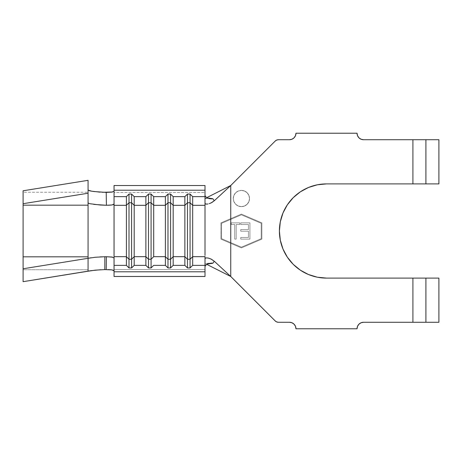 <?xml version="1.0" encoding="UTF-8"?>
<svg xmlns="http://www.w3.org/2000/svg" width="462" height="462" viewBox="0 0 462 462"><rect width="100%" height="100%" fill="white"/><g stroke="black" fill="none" stroke-linecap="round" stroke-linejoin="round"><path stroke-width="0.35" stroke-dasharray="2.31 1.73" d="M241.395 206.635A8.12 8.12 0 0 1 233.275 198.516A8.12 8.12 0 0 1 241.395 190.396A8.12 8.12 0 0 0 233.275 198.516A8.12 8.12 0 0 0 241.395 206.635L244.502 206.017L247.135 204.256L248.897 201.623L249.515 198.516L248.897 195.409L247.135 192.775L244.502 191.014L241.395 190.396L238.288 191.014L235.655 192.775L233.893 195.409L233.275 198.516L233.893 201.623L235.655 204.256L238.288 206.017L241.395 206.635A8.12 8.12 0 0 0 249.515 198.516A8.12 8.12 0 0 0 241.395 190.396A8.12 8.12 0 0 1 249.515 198.516A8.12 8.12 0 0 1 241.395 206.635L238.288 206.017L235.655 204.256L233.893 201.623L233.275 198.516L233.893 195.409L235.655 192.775L238.288 191.014L241.395 190.396L244.502 191.014L247.135 192.775L248.897 195.409L249.515 198.516L248.897 201.623L247.135 204.256L244.502 206.017L241.395 206.635M114.056 204.037L114.056 185.522L114.056 192.481L205.013 192.481L205.013 185.522L205.013 195.403L205.013 192.481L114.056 192.481L114.056 191.17L114.056 204.037M114.056 270.83L114.056 192.481L114.056 269.519L205.013 269.519L205.013 252.656L205.013 269.519L114.056 269.519L114.056 276.478L114.056 270.83M261.209 238.692L241.395 247.187L230.74 242.619L230.74 219.381L241.395 214.813L261.209 223.308L261.209 238.692L261.209 223.308L241.395 214.813L221.581 223.308L221.581 238.692L241.395 247.187L261.209 238.692L241.395 247.187L221.581 238.692L241.395 247.187L261.209 238.692L261.209 223.308L261.209 238.692M240.771 239.12L249.93 239.12L249.93 222.88L240.771 222.88L240.771 224.544L248.475 224.544L248.475 229.545L240.771 229.545L240.771 231.208L248.475 231.208L248.475 237.456L240.771 237.456L240.771 239.12L240.771 237.456L248.475 237.456L248.475 231.208L240.771 231.208L240.771 229.545L248.475 229.545L248.475 224.544L240.771 224.544L240.771 222.88L249.93 222.88L249.93 239.12L249.93 222.88L240.771 222.88L240.771 224.544L248.475 224.544L248.475 229.545L240.771 229.545L240.771 231.208L248.475 231.208L248.475 237.456L240.771 237.456L240.771 239.12L249.93 239.12L240.771 239.12L249.93 239.12L249.93 222.88L240.771 222.88L240.771 224.544L248.475 224.544L248.475 229.545L240.771 229.545L240.771 231.208L248.475 231.208L248.475 237.456L240.771 237.456L240.771 239.12M236.192 239.12L236.192 224.544L239.732 224.544L239.732 222.88L231.191 222.88L231.191 224.544L234.731 224.544L234.731 239.12L236.192 239.12L234.731 239.12L234.731 224.544L231.191 224.544L231.191 222.88L239.732 222.88L239.732 224.544L236.192 224.544L239.732 224.544L239.732 222.88L231.191 222.88L231.191 224.544L234.731 224.544L234.731 239.12L236.192 239.12L236.192 224.544L236.192 239.12L236.192 224.544L239.732 224.544L239.732 222.88L231.191 222.88L231.191 224.544L234.731 224.544L234.731 239.12L236.192 239.12M417.885 183.899L425.906 183.899L425.906 139.72L417.885 139.72M363.536 139.72L438.9 139.72L438.9 183.899L326.507 183.899A47.101 47.101 0 0 0 279.4 231A47.101 47.101 0 0 0 326.507 278.101L438.9 278.101L438.9 322.28L363.53 322.28A6.497 6.497 0 0 0 357.039 328.777L295.969 328.777A6.497 6.497 0 0 0 289.472 322.28L278.424 322.28A4.545 4.545 0 0 1 275.213 320.951L230.74 276.478L230.74 243.324L241.395 247.892L261.862 239.12L261.862 222.88L241.395 214.108L230.74 218.676L230.74 185.522L275.213 141.049A4.545 4.545 0 0 1 278.424 139.72L289.478 139.72A6.497 6.497 0 0 0 295.969 133.223L357.039 133.223A6.497 6.497 0 0 0 363.536 139.72L412.913 139.72L412.913 183.899L326.507 183.899M417.885 322.28L425.906 322.28L425.906 278.101L417.885 278.101M326.507 278.101L412.913 278.101L412.913 322.28L363.536 322.28M358.945 324.185L357.536 326.293L357.039 328.777L295.969 328.777M294.069 324.185L291.955 322.776M289.478 322.28L278.424 322.28M276.692 321.939L275.213 320.951L230.74 276.478L230.74 243.324L241.395 247.892L220.928 239.12L230.74 243.324L220.928 239.12L220.928 222.88L220.928 239.12L220.928 222.88L241.395 214.108L261.862 222.88L261.862 239.12L241.395 247.892L261.862 239.12L261.862 222.88L241.395 214.108L220.928 222.88L220.928 239.12L241.395 247.892L261.862 239.12L261.862 222.88L241.395 214.108L220.928 222.88L230.74 218.676L230.74 185.522L275.213 141.049M276.686 140.067L278.424 139.72L289.472 139.72M294.063 137.82L295.472 135.707L295.969 133.223L357.039 133.223M326.501 183.899L317.296 184.806M293.197 197.696L287.341 204.833L282.987 212.976L280.307 221.812L279.4 231L280.307 240.188M300.329 270.16L308.495 274.52M212.843 263.259L205.013 263.484L206.745 264.356L205.013 263.484L205.013 198.516L206.745 197.644L205.013 198.516L212.843 198.741M210.92 203.02L207.94 204.019M205.013 195.403L205.013 209.344L205.013 195.403L205.573 196.697L207.265 197.921L209.199 198.573M205.013 252.656L205.013 255.232M205.013 276.478L205.013 269.519L205.013 276.478M205.013 206.768L205.013 209.344M209.188 263.427L207.276 264.073L205.573 265.303L205.013 266.597M210.868 198.903L205.013 198.516L205.013 263.484L210.88 263.097M261.209 223.308L241.395 214.813L261.209 223.308M221.581 223.308L241.395 214.813L221.581 223.308L221.581 238.692L221.581 223.308L230.74 219.381L230.74 242.619L221.581 238.692L221.581 223.308M104.805 269.6L100.918 269.721M88.069 271.217L88.069 180.324L88.069 269.739L23.1 269.739L23.1 281.676L23.1 269.739L88.069 269.739L88.069 271.217M100.035 192.146L102.483 192.296M94.029 204.418L88.473 203.303M91.124 257.756L100.144 256.889M23.1 192.261L23.1 190.783L23.1 192.261L88.069 192.261L23.1 192.261L23.1 269.739M23.1 268.763L23.1 203.696M23.1 254.094L23.1 207.906M425.906 139.72L425.906 183.899M425.906 278.101L425.906 322.28M438.9 278.101L438.9 322.28L412.913 322.28L412.913 278.101L438.9 278.101M438.9 139.72L438.9 183.899L412.913 183.899L412.913 139.72L438.9 139.72"/><path stroke-width="0.69" d="M99.959 256.901L106.416 256.722L104.862 256.733L104.805 269.6L106.208 269.589L106.416 256.722L111.971 257.034L114.056 257.963L114.056 265.361L126.403 265.361L126.403 256.681L114.056 256.681L114.056 205.319L126.403 205.319L126.403 196.639L114.056 196.639L114.056 190.217L205.013 190.217L205.013 196.639L205.013 190.217L114.056 190.217L114.056 185.522L205.013 185.522L205.013 190.217L205.013 185.522L114.056 185.522L114.056 205.319L126.403 205.319L126.403 256.681L114.056 256.681L114.056 276.478L205.013 276.478L114.056 276.478L114.056 271.783L205.013 271.783L205.013 265.361L192.671 265.361L190.067 267.931L187.468 267.931L184.869 265.361L173.181 265.361L170.582 267.931L167.983 267.931L165.384 265.361L153.684 265.361L151.086 267.931L148.487 267.931L145.888 265.361L134.199 265.361L131.601 267.931L129.002 267.931L126.403 265.361L114.056 265.361L114.056 271.783L205.013 271.783L205.013 276.478L205.013 256.681L192.671 256.681L192.666 265.361L190.067 267.931L190.067 259.246L187.468 259.246L187.468 267.931L190.067 267.931L190.067 259.246L187.468 259.246L184.869 256.681L173.181 256.681L173.181 265.361L184.869 265.361L184.875 256.681M145.888 256.681L134.199 256.681L134.199 265.361L145.888 265.361L145.888 256.681L134.199 256.681L134.199 205.319L145.888 205.319L145.888 265.361L148.487 267.931L151.086 267.931L151.086 259.246L148.487 259.246L148.487 267.931L148.487 259.246L145.888 256.681L145.888 196.639L134.199 196.639L134.199 205.319L145.888 205.319L148.487 202.754L151.086 202.754L151.086 267.931L153.684 265.361L165.384 265.361L165.384 256.681L153.684 256.681L153.684 205.319L165.384 205.319L165.384 256.681L153.684 256.681L151.086 259.246L148.487 259.246L148.487 202.754L148.487 259.246L145.888 256.681M184.869 256.681L184.869 265.361L187.468 267.931L187.468 259.246L184.869 256.681L184.869 196.639L173.181 196.639L170.582 194.069L173.181 196.639L173.181 205.319L170.582 202.754L170.582 194.069L167.983 194.069L170.582 194.069L170.582 202.754L173.181 205.319L184.869 205.319L184.869 196.639L173.181 196.639L173.181 256.681L170.582 259.246L170.582 202.754L167.983 202.754L167.983 194.069L165.384 196.639L167.983 194.069L167.983 202.754L165.384 205.319L167.983 202.754L167.983 259.246L167.983 202.754L170.582 202.754L170.582 267.931L173.181 265.361L173.181 205.319L184.869 205.319L184.869 256.681L173.181 256.681L170.582 259.246L167.983 259.246L165.384 256.681L165.384 265.361L167.983 267.931L167.983 259.246L167.983 267.931L170.582 267.931L170.582 259.246L167.983 259.246L165.384 256.681L165.384 196.639L153.684 196.639L151.086 194.069L153.684 196.639L153.684 205.319L151.086 202.754L151.086 194.069L148.487 194.069L151.086 194.069L151.086 202.754L153.684 205.319L165.384 205.319L165.384 196.639L153.684 196.639L153.684 256.681L151.086 259.246L151.086 202.754L148.487 202.754L148.487 194.069L145.888 196.639L148.487 194.069L148.487 202.754L145.888 205.319L145.888 196.639L134.199 196.639L131.601 194.069L134.199 196.639L134.199 205.319L131.601 202.754L131.601 194.069L129.002 194.069L131.601 194.069L131.601 202.754L134.199 205.319L134.199 256.681L131.601 259.246L131.601 202.754L129.002 202.754L129.002 194.069L126.403 196.639L129.002 194.069L129.002 202.754L126.403 205.319L129.002 202.754L129.002 259.246L129.002 202.754L131.601 202.754L131.601 267.931L134.199 265.361L134.199 256.681L131.601 259.246L129.002 259.246L126.403 256.681L126.403 265.361L129.002 267.931L129.002 259.246L129.002 267.931L131.601 267.931L131.601 259.246L129.002 259.246L126.403 256.681L126.403 196.639L114.056 196.639L114.056 204.037L113.329 204.643L111.227 205.07L107.987 205.267M205.013 206.768L205.013 205.319L192.671 205.319L192.671 196.639L205.013 196.639L205.013 205.319L205.013 196.639L192.671 196.639L192.671 265.361L205.013 265.361L205.013 256.681L192.671 256.681L192.671 205.319L205.013 205.319L205.013 255.232M438.9 139.72L425.906 139.72L425.906 183.899L438.9 183.899L438.9 139.72L425.906 139.72L425.906 183.899L438.9 183.899L438.9 139.72M417.885 139.72L363.536 139.72L412.913 139.72L412.913 183.899L417.885 183.899M357.039 133.223L295.969 133.223L357.039 133.223L357.536 135.707L358.945 137.815L361.047 139.224L363.536 139.72A6.497 6.497 0 0 1 357.039 133.223L357.536 135.707L358.945 137.815L361.047 139.224L363.536 139.72M289.472 139.72L278.424 139.72L289.472 139.72L291.961 139.224L294.063 137.815L295.472 135.707L295.969 133.223A6.497 6.497 0 0 1 289.472 139.72L291.961 139.224L294.063 137.815M275.213 141.049L276.686 140.067L275.213 141.049L230.74 185.522L275.213 141.049A4.545 4.545 0 0 1 278.43 139.72M209.199 198.573L212.843 198.741L214.281 200.762L230.74 185.522L206.745 197.644L230.74 185.522L230.74 276.478L214.281 261.238L230.74 276.478L206.745 264.356L230.74 276.478L275.213 320.951L230.74 276.478L230.74 185.522L214.281 200.762L210.92 203.02M278.424 322.28A4.545 4.545 0 0 1 275.213 320.951L276.686 321.933L278.424 322.28L289.472 322.28L278.424 322.28L276.686 321.933M295.969 328.777L357.039 328.777L295.969 328.777L295.472 326.293L294.063 324.185L291.961 322.776L289.472 322.28A6.497 6.497 0 0 1 295.969 328.777L295.472 326.293L294.063 324.185M417.885 278.101L412.913 278.101L412.913 322.28L363.536 322.28L417.885 322.28M425.906 322.28L438.9 322.28L438.9 278.101L425.906 278.101L425.906 322.28L425.906 278.101L438.9 278.101L438.9 322.28L412.913 322.28L412.913 278.101L326.507 278.101A47.101 47.101 0 0 1 279.4 231A47.101 47.101 0 0 1 326.507 183.899L412.913 183.899L326.507 183.899M326.501 183.899L317.313 184.8L308.477 187.485L300.335 191.834L293.197 197.696L287.341 204.833L282.987 212.976L280.307 221.812L279.4 231L280.307 240.188L282.987 249.024L287.341 257.167L293.197 264.304L300.335 270.166L308.477 274.515L317.313 277.2L326.501 278.101L317.313 277.2L308.477 274.515M326.507 278.101L425.906 278.101M363.536 322.28L361.047 322.776L358.945 324.185L357.536 326.293L357.039 328.777A6.497 6.497 0 0 1 363.536 322.28L361.047 322.776L358.945 324.185M276.686 140.067L278.424 139.72M291.961 322.776L289.472 322.28M317.313 184.8L308.477 187.485L300.335 191.834L293.197 197.696M280.307 240.188L282.987 249.024L287.341 257.167L293.197 264.304L300.335 270.166M210.88 263.097L212.843 263.259L214.281 261.238L210.92 258.98L207.94 257.981L205.896 257.9L205.278 258.229L205.013 259.067L205.197 258.333L206.168 257.854L208.599 258.131L211.342 259.188L214.281 261.238L212.843 263.259L209.188 263.427M207.94 204.019L205.902 204.1L205.278 203.771L205.013 202.933M205.013 209.344L205.013 252.656M212.843 263.259L207.276 264.073L205.376 265.552M205.376 196.448L207.265 197.921L212.843 198.741L210.868 198.903M192.671 205.319L190.067 202.754L187.468 202.754L190.067 202.754L190.067 194.069L187.468 194.069L187.468 202.754L184.869 205.319L187.468 202.754L187.468 259.246L187.468 194.069L184.869 196.639L187.468 194.069L190.067 194.069L192.666 196.639L190.067 194.069L190.067 259.246L190.067 202.754L192.666 205.319M212.843 198.741L214.281 200.762L211.873 202.523L209.344 203.65M207.103 204.14L205.423 203.904M205.013 195.403L205.573 196.697M205.573 265.303L205.013 266.597M192.671 256.681L190.067 259.246L192.671 256.681M102.483 192.296L112.532 192.001M88.473 203.303L88.069 202.933L88.069 258.304L95.345 257.259L104.862 256.733L104.805 269.6L111.92 269.889L114.056 270.83L113.329 270.224L111.227 269.791L107.987 269.594M100.918 269.721L91.054 270.657L23.1 281.676L88.069 271.217L88.069 258.304L91.124 257.756M114.056 257.963L114.056 204.037L111.983 204.966L106.416 205.278L106.208 192.411L93.925 191.539L89.628 190.806L88.069 190.067L91.488 191.181L100.035 192.146M106.208 269.589L106.416 256.722L112.641 257.161M114.056 191.17L111.908 192.111L106.208 192.411L106.416 205.278L93.821 204.395M89.755 203.707L88.069 202.933L88.069 180.324L23.1 190.783L88.069 180.324L88.069 258.304L23.1 268.763L23.1 256.826L88.069 256.826L23.1 256.826L23.1 205.174L88.069 205.174L23.1 205.174L23.1 192.261M23.1 269.739L23.1 254.094M23.1 203.696L88.069 193.237L23.1 203.696L23.1 190.783L23.1 207.906M23.1 268.763L23.1 281.676L23.1 268.763L88.069 258.304L88.069 271.217L95.241 270.149L104.805 269.6M106.416 205.278L100.11 205.013L89.657 203.684M425.906 183.899L412.913 183.899L412.913 139.72L425.906 139.72"/></g></svg>
